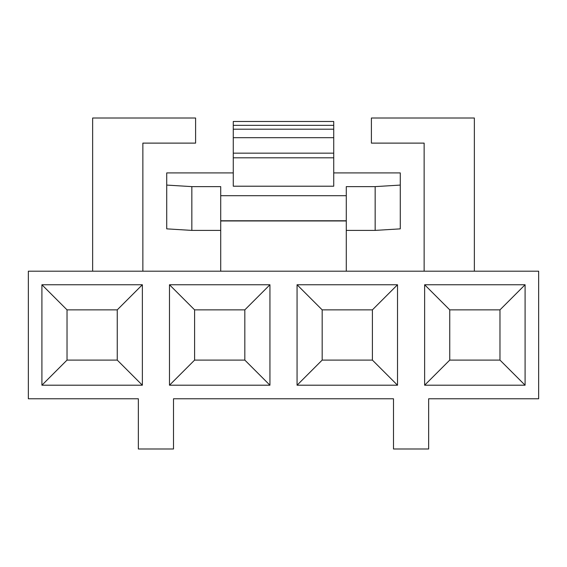<?xml version="1.0" encoding="UTF-8"?>
<svg xmlns="http://www.w3.org/2000/svg" width="567" height="567" viewBox="0 0 567 567"><rect width="100%" height="100%" fill="white"/><g stroke="black" fill="none" stroke-linecap="round" stroke-linejoin="round"><path stroke-width="0.85" d="M538.65 271.196L538.65 398.771L538.65 271.196L28.35 271.196L538.65 271.196M28.35 398.771L28.35 271.196L28.35 398.771L138.348 398.771L138.348 448.993L138.348 398.771L28.35 398.771M92.641 271.196L92.641 118.007L92.641 271.196M474.359 118.007L474.359 271.196L474.359 118.007L371.399 118.007L371.399 143.118L424.137 143.118L424.137 271.196L424.137 143.118L371.399 143.118L371.399 118.007L474.359 118.007M142.863 271.196L142.863 143.118L195.601 143.118L195.601 118.007L92.641 118.007L195.601 118.007L195.601 143.118L142.863 143.118L142.863 271.196M346.281 220.769L346.281 195.693L220.719 195.693L220.719 220.761L346.281 220.761L346.281 186.621L346.281 195.693L220.719 195.693L220.719 186.621L191.837 186.621L191.837 230.4L166.726 228.862L166.726 172.907L233.271 172.907L166.726 172.907L166.726 228.862L191.837 230.4L220.719 230.4L191.837 230.4L191.837 186.621L166.726 185.083L191.837 186.621L220.719 186.621L220.719 220.761M220.719 271.196L220.719 220.967L220.719 271.196M346.281 220.967L346.281 271.196L346.281 220.967L220.719 220.967M400.274 172.907L400.274 228.862L375.163 230.4L346.281 230.4L375.163 230.4L375.163 186.621L346.281 186.621L375.163 186.621L375.163 230.4L400.274 228.862L400.274 185.083L375.163 186.621L400.274 185.083L400.274 172.907L333.729 172.907L400.274 172.907M233.271 186.21L233.271 157.81L233.271 186.21L333.729 186.21L333.729 157.81L333.729 186.21L233.271 186.21M333.729 157.81L233.271 157.81L333.729 157.81L333.729 153.161L233.271 153.161L233.271 157.81L233.271 129.262L233.271 153.161L333.729 153.161L333.729 157.81M333.729 137.696L333.729 153.161L333.729 137.696L233.271 137.696L333.729 137.696L333.729 129.262L333.729 137.696M233.271 125.342L333.729 125.342L333.729 121.48L233.271 121.48L233.271 129.198L233.271 125.399L233.271 129.198L333.729 129.198L333.729 121.544M173.502 398.771L173.502 448.993L138.348 448.993L173.502 448.993L173.502 398.771L393.498 398.771L393.498 448.993L393.498 398.771L173.502 398.771M428.652 398.771L428.652 448.993L393.498 448.993L428.652 448.993L428.652 398.771L538.65 398.771L428.652 398.771M117.249 360.095L117.249 309.865L67.026 309.865L67.026 360.095L117.249 360.095L142.367 385.206L142.367 284.754L41.908 284.754L67.026 309.865L117.249 309.865L142.367 284.754L117.249 309.865L117.249 360.095L67.026 360.095L67.026 309.865L41.908 284.754L41.908 385.206L67.026 360.095L41.908 385.206L142.367 385.206L117.249 360.095M244.824 360.095L244.824 309.865L194.601 309.865L194.601 360.095L244.824 360.095L269.942 385.206L269.942 284.754L169.483 284.754L194.601 309.865L244.824 309.865L269.942 284.754L244.824 309.865L244.824 360.095L194.601 360.095L194.601 309.865L169.483 284.754L169.483 385.206L194.601 360.095L169.483 385.206L269.942 385.206L244.824 360.095M372.399 360.095L372.399 309.865L322.176 309.865L322.176 360.095L372.399 360.095L397.517 385.206L397.517 284.754L297.058 284.754L322.176 309.865L372.399 309.865L397.517 284.754L372.399 309.865L372.399 360.095L322.176 360.095L322.176 309.865L297.058 284.754L297.058 385.206L322.176 360.095L297.058 385.206L397.517 385.206L372.399 360.095M41.908 284.754L142.367 284.754L142.367 385.206L41.908 385.206L41.908 284.754M169.483 284.754L269.942 284.754L269.942 385.206L169.483 385.206L169.483 284.754M297.058 284.754L397.517 284.754L397.517 385.206L297.058 385.206L297.058 284.754M424.633 284.754L525.092 284.754L525.092 385.206L424.633 385.206L424.633 284.754L449.751 309.865L449.751 360.095L499.974 360.095L499.974 309.865L449.751 309.865L499.974 309.865L525.092 284.754L424.633 284.754L424.633 385.206L449.751 360.095L449.751 309.865L424.633 284.754M499.974 309.865L499.974 360.095L525.092 385.206L525.092 284.754L499.974 309.865M499.974 360.095L449.751 360.095L424.633 385.206L525.092 385.206L499.974 360.095"/></g></svg>
